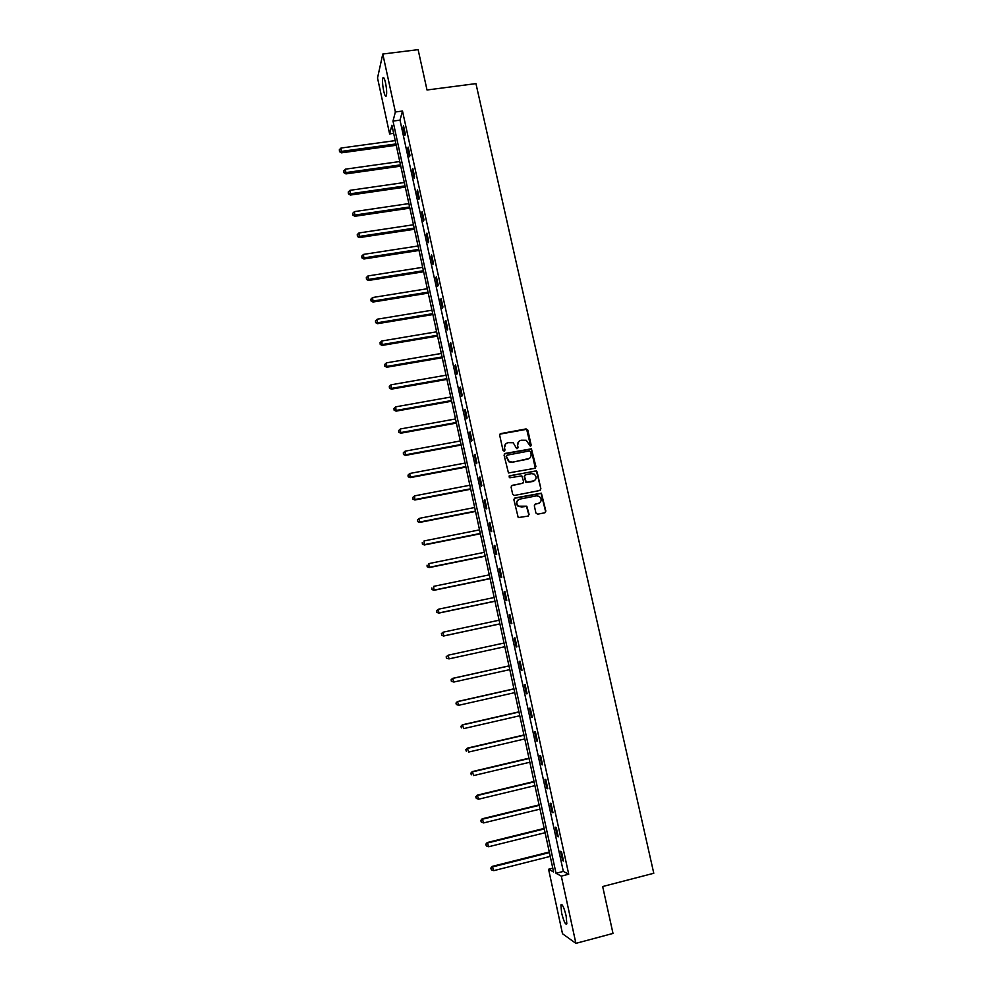<?xml version="1.0" encoding="UTF-8"?>
<svg xmlns="http://www.w3.org/2000/svg" width="993" height="993" viewBox="0 0 993 993"><rect width="100%" height="100%" fill="white"/><g stroke="black" fill="none" stroke-linecap="round" stroke-linejoin="round"><path stroke-width="1.49" d="M530.399 446.291L531.156 445.112L527.804 430.068L526.091 428.914L500.782 433.593L499.69 435.269L503.017 450.4L504.233 451.207L504.99 450.028L504.568 448.066C504.233 445.249 505.4 443.449 508.068 442.667L513.207 442.741L516.67 448.637L518.098 447.57L517.663 445.609C517.328 442.804 518.495 441.004 521.151 440.222L526.191 440.259L530.399 446.291M530.684 446.192L526.662 429.311L499.913 434.14M504.568 451.083L504.568 448.066M517.651 448.625L517.663 445.609M561.591 912.877L560.908 904.896C562.212 903.642 563.962 907.292 566.134 915.856L566.829 923.862C565.489 925.066 563.751 921.405 561.591 912.877M383.658 90.909C382.516 85.026 382.255 80.718 382.851 77.975C383.559 76.647 384.465 78.286 385.545 82.878C386.687 88.799 386.96 93.119 386.351 95.825C385.632 97.153 384.738 95.514 383.658 90.909M535.922 513.033L537.66 514.2L544.76 512.785L545.852 511.072L541.396 493.186L514.97 497.965L513.865 499.678L518.222 517.589L527.978 516.112L529.083 514.399L526.824 506.194L518.507 506.194C515.876 503.203 516.286 500.844 519.761 499.119L536.481 495.855L539.273 496.376C542.066 499.342 541.706 501.726 538.181 503.525L535.401 504.072L534.321 505.785L535.922 513.033M382.789 54.032L418.115 49.65L427.015 89.991L475.945 83.611L653.779 873.269L602.664 886.526L613.004 933.432L575.903 943.35L562.51 933.755L548.57 869.247L553.61 871.978L391.9 125.23L389.616 133.918L377.526 77.988L382.789 54.032L395.375 111.986L392.992 121.084L556.018 873.269L561.306 876.136L575.903 943.35M402.5 111.042L400.005 120.141L563.329 871.407L568.728 874.225L402.5 111.042L395.375 111.986M568.728 874.225L561.306 876.136M534.855 468.299L535.947 466.611L531.416 448.811L505.164 453.441L504.059 455.142L508.466 472.966L534.855 468.299M537.139 471.948L540.887 488.792L539.807 490.492L514.411 495.445L512.686 494.291L511.085 487.042L512.189 485.329L522.504 483.343L523.596 481.63L521.834 475.87L510.067 477.745L509.335 477.608L509.632 475.746L536.394 470.955L540.887 488.792M403.108 127.303L404.883 135.47L405.318 133.993L403.53 125.813L403.108 127.303L403.841 127.203M407.738 148.553L409.513 156.745L409.96 155.33L408.173 147.113L407.738 148.553L408.458 148.453M412.38 169.877L414.168 178.107L414.615 176.742L412.827 168.5L412.38 169.877L413.1 169.778M417.035 191.289L418.835 199.543L419.294 198.24L417.494 189.961L417.035 191.289L417.755 191.19M421.715 212.787L423.514 221.079L423.986 219.825L422.186 211.509L421.715 212.787L422.435 212.676M426.407 234.373L428.219 242.689L428.703 241.498L426.891 233.144L426.407 234.373L427.139 234.261M431.123 256.033L432.936 264.399L433.444 263.244L431.62 254.866L431.123 256.033L431.843 255.921M435.853 277.792L437.677 286.183L438.198 285.09L436.361 276.675L435.853 277.792L436.585 277.68M440.607 299.638L442.431 308.053L442.965 307.023L441.128 298.57L440.607 299.638L441.339 299.514M445.373 321.558L447.21 330.024L447.756 329.043L445.919 320.565L445.373 321.558L446.105 321.447M450.164 343.578L452.014 352.068L452.572 351.15L450.71 342.635L450.164 343.578L450.896 343.454M454.968 365.685L456.83 374.212L457.401 373.343L455.539 364.791L454.968 365.685L455.7 365.561M459.796 387.878L461.658 396.443L462.254 395.624L460.38 387.047L459.796 387.878L460.529 387.754M464.65 410.159L466.511 418.761L467.12 418.003L465.245 409.389L464.65 410.159L465.382 410.035M469.515 432.538L471.39 441.165L472.01 440.47L470.123 431.818L469.515 432.538L470.248 432.402M474.406 455.005L476.292 463.669L476.913 463.023L475.026 454.335L474.406 455.005L475.138 454.856M479.309 477.559L481.195 486.26L481.841 485.676L479.942 476.95L479.309 477.559L480.041 477.41M484.236 500.199L486.136 508.937L486.793 508.416L484.882 499.665L484.236 500.199L484.969 500.062M489.177 522.939L491.088 531.714L491.758 531.255L489.847 522.455L489.177 522.939L489.921 522.79M494.154 545.778L496.066 554.578L496.748 554.181L494.824 545.356L494.154 545.778L494.886 545.629M499.131 568.704L501.055 577.541L501.763 577.206L499.827 568.344L499.131 568.704L499.876 568.542M504.146 591.716L506.07 600.591L506.79 600.318L504.854 591.418L504.146 591.716L504.891 591.567M509.173 614.828L511.11 623.741L511.842 623.53L509.893 614.593L509.173 614.828L509.918 614.667M514.225 638.04L516.174 646.989L516.919 646.84L514.957 637.866L514.225 638.04L514.97 637.878M519.289 661.35L521.251 670.337L522.008 670.25L520.047 661.226L519.289 661.35M524.378 684.748L526.34 693.772L527.122 693.747L525.148 684.698L524.378 684.748M529.492 708.245L531.466 717.306L532.26 717.343L530.287 708.257L529.492 708.245M534.631 731.841L536.605 740.939L537.412 741.039L535.426 731.915L534.631 731.841M539.782 755.536L541.768 764.672L542.588 764.846L540.602 755.673L539.782 755.536M544.958 779.319L546.957 788.504L547.788 788.74L545.79 779.53L544.958 779.319M550.159 803.213L552.158 812.435L553.014 812.733L551.003 803.486L550.159 803.213M555.372 827.206L557.383 836.454L558.265 836.826L556.241 827.554L555.372 827.206M560.611 851.299L562.634 860.596L563.528 861.03L561.492 851.709L560.611 851.299M552.791 868.18L548.57 869.247M393.662 133.372L389.616 133.918M400.005 120.141L392.992 121.084M563.329 871.407L556.018 873.269M516.174 646.989L516.919 646.828M521.251 670.337L521.995 670.163M526.34 693.772L527.097 693.598M531.466 717.306L532.211 717.132M536.605 740.939L537.35 740.766M541.768 764.672L542.513 764.486M546.957 788.504L547.702 788.318M552.158 812.435L552.915 812.249M557.383 836.454L558.14 836.267M562.634 860.596L563.391 860.397M518.805 441.488L517.378 445.882M505.648 443.995L504.283 448.339M535.289 468.137L531.106 449.084L504.332 453.938M530.597 451.765L529.393 450.959L507.15 455.154L506.38 456.333L509.148 461.559L512.363 462.117L527.568 459.225C530.237 458.431 531.392 456.631 531.044 453.826L530.597 451.765M506.542 455.539L506.38 456.333M529.443 458.394L512.078 462.366L508.863 461.807L506.107 456.594M540.167 490.368L540.564 489.028M522.926 483.181L511.445 485.738M536.816 472.196L535.103 471.042L509.049 476.094M533.167 481.27C536.729 479.433 537.052 477.037 534.135 474.095L531.466 473.636L525.595 474.766L524.503 476.466L526.265 482.226L534.532 480.711M524.85 475.175L524.503 476.466M532.856 481.506L525.955 482.461L524.205 476.702M539.36 503.066L534.743 504.394M518.135 499.889C515.888 502.024 515.913 504.196 518.209 506.405L521.462 506.815M528.313 516.012L528.773 514.597L526.526 506.405L521.164 507.026M545.058 512.686L545.529 511.271L541.073 493.409L514.262 498.337M395.239 140.609L341.021 148.044L341.48 152.835L396.244 145.276M339.618 151.085L339.333 149.744L339.507 151.656L395.959 143.948M339.333 149.744L341.021 148.044M341.48 152.835L339.507 151.656M399.757 161.524L345.49 169.158L345.936 173.899L400.762 166.141M344.075 172.186L343.789 170.833L343.963 172.732L346.197 172.546L400.489 164.875M343.789 170.833L345.49 169.158M345.936 173.899L343.963 172.732M404.312 182.513L349.958 190.333L350.405 195.05L405.305 187.106M348.543 193.374L348.258 192.021L348.431 193.896L350.678 193.734L405.045 185.89M348.258 192.021L349.958 190.333M350.405 195.05L348.431 193.896M408.868 203.59L354.464 211.608L354.886 216.275L409.861 208.133M353.036 214.649L352.751 213.284L352.925 215.146L355.184 215.022L409.6 206.978M352.751 213.284L354.464 211.608M354.886 216.275L352.925 215.146M413.46 224.753L358.969 232.958L359.392 237.588L414.429 229.259M357.542 235.999L357.257 234.621L357.43 236.483L359.702 236.384L414.193 228.154M357.257 234.621L358.969 232.958M359.392 237.588L357.43 236.483M418.053 245.991L363.5 254.394L363.91 258.987L419.021 250.459M362.073 257.435L361.787 256.057L361.949 257.895L364.232 257.832L418.798 249.404M361.787 256.057L363.5 254.394M363.91 258.987L361.949 257.895M422.67 267.316L368.055 275.917L368.453 280.46L423.626 271.747M366.616 278.959L366.33 277.568L366.491 279.393L368.788 279.368L423.415 270.741M366.33 277.568L368.055 275.917M368.453 280.46L366.491 279.393M427.313 288.727L372.623 297.515L373.008 302.033L428.256 293.109M371.183 300.556L370.885 299.166L371.047 300.978L373.356 300.991L428.057 292.165M370.885 299.166L372.623 297.515M373.008 302.033L371.047 300.978M431.967 310.213L377.203 319.212L377.588 323.681L432.898 314.558M375.764 322.253L375.466 320.851L375.615 322.651L377.936 322.688L432.712 313.676M375.466 320.851L377.203 319.212M377.588 323.681L375.615 322.651M436.635 331.799L381.809 340.984L382.181 345.415L437.565 336.093M380.356 344.025L380.071 342.622L380.22 344.397L382.541 344.484L437.392 335.262M380.071 342.622L381.809 340.984M382.181 345.415L380.22 344.397M441.326 353.458L386.426 362.855L386.786 367.236L442.245 357.716M384.974 365.883L384.676 364.481L384.825 366.243L387.171 366.355L442.084 356.934M384.676 364.481L386.426 362.855M386.786 367.236L384.825 366.243M446.031 375.205L391.068 384.8L391.416 389.144L446.949 379.413M389.616 387.841L389.318 386.426L389.455 388.164L391.813 388.325L446.788 378.693M389.318 386.426L391.068 384.8M391.416 389.144L389.455 388.164M450.76 397.039L395.723 406.832L396.07 411.139L451.666 401.209M394.271 409.873L393.973 408.458L394.109 410.183L396.48 410.382L451.517 400.551M393.973 408.458L395.723 406.832M396.07 411.139L394.109 410.183M455.514 418.959L400.402 428.964L400.738 433.221L456.408 423.08M398.938 432.005L398.64 430.577L398.776 432.29L401.16 432.514L456.271 422.484M398.64 430.577L400.402 428.964M400.738 433.221L398.776 432.29M460.28 440.966L405.094 451.182L405.417 455.39L461.162 445.05M403.63 454.223L403.332 452.796L403.456 454.484L405.852 454.744L461.037 444.504M403.332 452.796L405.094 451.182M405.417 455.39L403.456 454.484M465.059 463.061L409.811 473.475L410.121 477.658L465.928 467.095M408.346 476.516L408.036 475.088L408.16 476.764L410.568 477.062L465.829 466.611M408.036 475.088L409.811 473.475M410.121 477.658L408.16 476.764M469.863 485.242L414.553 495.879L414.851 500L470.732 489.226M413.076 498.908L412.765 497.481L412.889 499.131L415.31 499.467L470.632 488.804M412.765 497.481L414.553 495.879M414.851 500L412.889 499.131M474.691 507.51L419.307 518.358L419.592 522.442L475.535 511.457M417.817 521.399L417.519 519.947L417.631 521.586L420.064 521.97L475.461 511.097M417.519 519.947L419.307 518.358M419.592 522.442L417.631 521.586M479.532 529.877L424.073 540.937L424.346 544.971L480.376 533.775M422.584 543.965L422.286 542.526L422.397 544.139L424.843 544.561L480.302 533.464M424.346 544.971L422.397 544.139M484.385 552.331L428.864 563.602L429.137 567.599L485.229 556.179M427.375 566.631L427.064 565.178L427.176 566.78L429.634 567.239L485.167 555.931M429.137 567.599L427.176 566.78M489.276 574.86L433.68 586.354L433.929 590.314L490.095 578.671M432.178 589.395L431.868 587.93L431.98 589.519L434.45 590.016L490.058 578.485M433.929 590.314L431.98 589.519M494.166 597.501L438.509 609.206L438.757 613.115L494.986 601.249M437.007 612.247L436.697 610.769L436.796 612.333L439.278 612.88L494.961 601.137M436.486 610.869L437.975 609.454L436.697 610.769M438.757 613.115L436.796 612.333M499.094 620.215L443.35 632.144L443.586 636.016L499.901 623.927M441.848 635.185L441.537 633.708L441.637 635.259L444.132 635.83L499.889 623.865M441.326 633.782L442.816 632.33L441.537 633.708M443.586 636.016L441.637 635.259M504.034 643.03L448.228 655.181L449.01 658.88L504.829 646.704M446.18 656.795L448.228 655.181L446.18 656.795L446.49 658.272L446.403 656.745M446.713 658.222L449.01 658.88L446.49 658.272M508.975 665.881L452.547 678.38L453.9 682.03L509.794 669.617M508.987 665.943L453.118 678.318L451.058 679.895L451.604 681.347L451.294 679.87M451.604 681.347L453.9 682.03L451.381 681.372M451.058 679.895L452.547 678.38M513.952 688.819L457.438 701.542L458.816 705.266L514.771 692.63M513.977 688.943L458.021 701.542L455.961 703.081L456.507 704.571L456.197 703.081M456.507 704.571L458.816 705.266L456.271 704.571M455.961 703.081L457.438 701.542M518.929 711.844L462.353 724.803L463.743 728.601L519.773 715.742M518.979 712.031L462.949 724.853L460.876 726.367L461.435 727.894L461.112 726.392M460.876 726.367L462.353 724.803M523.944 734.969L467.293 748.151L468.696 752.036L524.8 738.941M523.994 735.217L467.902 748.275L465.816 749.752L466.375 751.316L466.065 749.802M465.816 749.752L467.293 748.151M528.971 758.193L472.246 771.598L473.673 775.57L529.852 762.239M529.033 758.503L472.867 771.784L470.769 773.237L471.34 774.825L471.03 773.311M470.769 773.237L472.246 771.598M534.011 781.503L477.223 795.145L478.663 799.191L534.917 785.637M534.097 781.876L477.869 795.393L475.759 796.82L476.33 798.434L476.007 796.92M478.663 799.191L476.33 798.434M475.759 796.82L477.223 795.145M539.087 804.901L482.213 818.791L483.678 822.912L539.993 809.121M539.187 805.348L482.871 819.101L480.749 820.491L481.332 822.142L481.009 820.615M483.678 822.912L481.332 822.142M480.749 820.491L482.213 818.791M544.176 828.41L487.24 842.536L488.717 846.731L545.107 832.705M544.288 828.919L487.911 842.908L485.776 844.261L486.359 845.949L486.036 844.41M488.717 846.731L486.359 845.949M485.776 844.261L487.24 842.536M549.29 852.006L492.267 866.368L493.769 870.65L550.234 856.388M549.414 852.59L492.962 866.815L490.815 868.13L491.411 869.843L491.088 868.316M493.769 870.65L491.411 869.843M490.815 868.13L492.267 866.368M560.908 904.896L561.939 904.623M382.851 77.975L383.857 77.851"/></g></svg>
